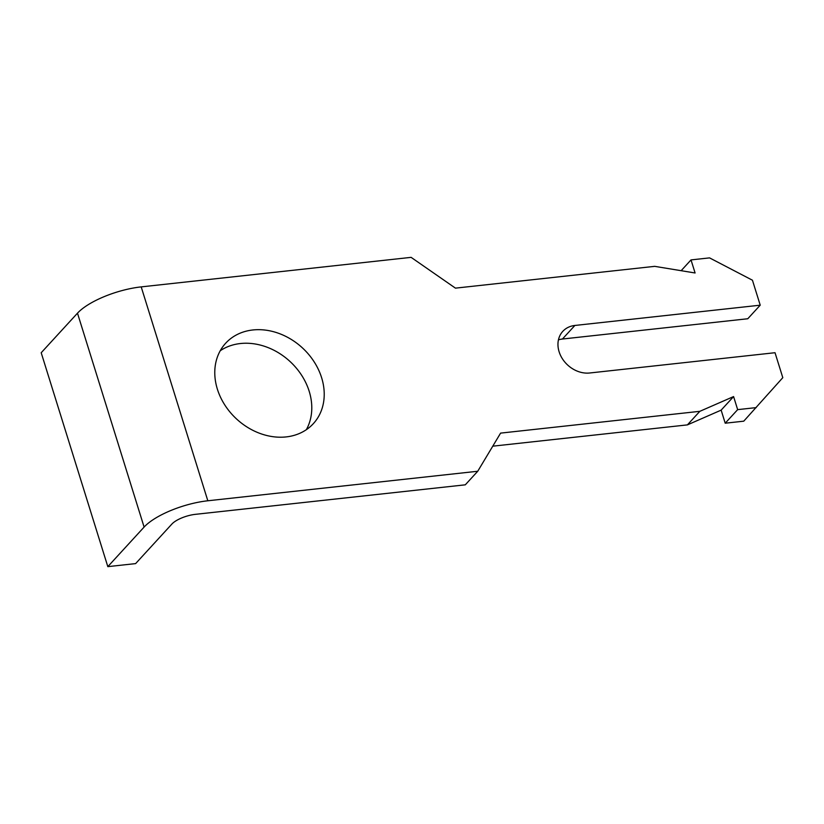 <?xml version="1.0" encoding="UTF-8"?>
<svg xmlns="http://www.w3.org/2000/svg" width="824" height="824" viewBox="0 0 824 824"><rect width="100%" height="100%" fill="white"/><g stroke="black" fill="none" stroke-linecap="round" stroke-linejoin="round"><path stroke-width="1.24" d="M77.487 313.182L144.107 527.072L107.82 566.644L41.2 352.744L77.487 313.182A50.233 16.933 -17.3 0 1 141.203 286.886L411.114 257.356L455.445 288.142L654.689 266.348L695.096 272.981L691.017 259.91L709.557 257.881L752.446 280.222L760.222 305.179L574.874 325.459A26.44 21.537 42.5 0 0 562.792 331.351A26.44 21.537 42.5 0 0 562.473 358.883A26.44 21.537 42.5 0 0 589.675 372.994L775.024 352.713L782.8 377.67L743.753 421.177L725.213 423.206L721.144 410.136L687.401 424.885L492.762 446.175M144.107 527.072A50.233 16.933 -17.3 0 1 207.823 500.776L477.735 471.256L500.601 433.115L699.844 411.32L733.587 396.571L737.655 409.641L756.185 407.612M217.371 389.144A59.493 48.451 42.5 0 0 260.456 433.599A59.493 48.451 42.5 0 0 313.347 423.649A59.493 48.451 42.5 0 0 321.628 377.742A59.493 48.451 42.5 0 0 278.553 333.287A59.493 48.451 42.5 0 0 225.652 343.237A59.493 48.451 42.5 0 0 217.371 389.144M760.222 305.179L747.78 318.744L562.431 339.024A26.44 21.537 42.5 0 0 558.435 339.849M477.735 471.256L465.292 484.821L195.381 514.341A18.509 6.242 -17.3 0 0 171.907 524.033L135.62 563.606L107.82 566.644M306.332 429.695A59.493 48.451 42.5 0 0 309.196 391.307A59.493 48.451 42.5 0 0 220.235 350.746M691.017 259.91L681.139 270.694M699.844 411.32L687.401 424.885M733.587 396.571L721.144 410.136M737.655 409.641L725.213 423.206M141.203 286.886L207.823 500.776M574.874 325.459L562.431 339.024"/></g></svg>
